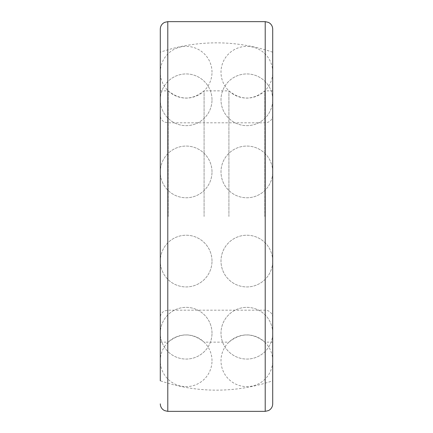 <?xml version="1.0" encoding="UTF-8"?>
<svg xmlns="http://www.w3.org/2000/svg" width="433" height="433" viewBox="0 0 433 433"><rect width="100%" height="100%" fill="white"/><g stroke="black" fill="none" stroke-linecap="round" stroke-linejoin="round"><path stroke-width="0.32" stroke-dasharray="2.17 1.62" d="M272.709 380.802L272.709 52.198L272.709 380.802A173.655 173.655 0 0 1 160.291 380.802L160.291 29.146M264.796 216.5L264.796 90.854L264.796 216.5M228.911 216.5L228.911 90.854L228.911 216.5M204.089 216.5L204.089 90.854L204.089 216.5M168.204 216.5L168.204 90.854L168.204 216.5M272.709 403.854L272.709 29.146M212.002 72.235A25.856 25.856 0 0 0 186.147 46.38A25.856 25.856 0 0 0 160.291 72.235A25.856 25.856 0 0 0 186.147 98.091A25.856 25.856 0 0 0 212.002 72.235M212.002 99.79A25.856 25.856 0 0 0 186.147 73.935A25.856 25.856 0 0 0 160.291 99.79A25.856 25.856 0 0 0 186.147 125.646A25.856 25.856 0 0 0 212.002 99.79A25.856 25.856 0 0 0 186.147 73.935A25.856 25.856 0 0 0 160.291 99.79A25.856 25.856 0 0 0 186.147 125.646A25.856 25.856 0 0 0 212.002 99.79M212.002 171.923A25.856 25.856 0 0 0 186.147 146.067A25.856 25.856 0 0 0 160.291 171.923A25.856 25.856 0 0 0 186.147 197.773A25.856 25.856 0 0 0 212.002 171.923A25.856 25.856 0 0 0 186.147 146.067A25.856 25.856 0 0 0 160.291 171.923A25.856 25.856 0 0 0 186.147 197.773A25.856 25.856 0 0 0 212.002 171.923M212.002 261.077A25.856 25.856 0 0 0 186.147 235.227A25.856 25.856 0 0 0 160.291 261.077A25.856 25.856 0 0 0 186.147 286.933A25.856 25.856 0 0 0 212.002 261.077A25.856 25.856 0 0 0 186.147 235.227A25.856 25.856 0 0 0 160.291 261.077A25.856 25.856 0 0 0 186.147 286.933A25.856 25.856 0 0 0 212.002 261.077M212.002 333.21A25.856 25.856 0 0 0 186.147 307.354A25.856 25.856 0 0 0 160.291 333.21A25.856 25.856 0 0 0 186.147 359.065A25.856 25.856 0 0 0 212.002 333.21A25.856 25.856 0 0 0 186.147 307.354A25.856 25.856 0 0 0 160.291 333.21A25.856 25.856 0 0 0 186.147 359.065A25.856 25.856 0 0 0 212.002 333.21M212.002 360.765A25.856 25.856 0 0 0 186.147 334.909A25.856 25.856 0 0 0 160.291 360.765A25.856 25.856 0 0 0 186.147 386.62A25.856 25.856 0 0 0 212.002 360.765M272.709 72.235A25.856 25.856 0 0 0 246.853 46.38A25.856 25.856 0 0 0 220.998 72.235A25.856 25.856 0 0 0 246.853 98.091A25.856 25.856 0 0 0 272.709 72.235M272.709 99.79A25.856 25.856 0 0 0 246.853 73.935A25.856 25.856 0 0 0 220.998 99.79A25.856 25.856 0 0 0 246.853 125.646A25.856 25.856 0 0 0 272.709 99.79A25.856 25.856 0 0 0 246.853 73.935A25.856 25.856 0 0 0 220.998 99.79A25.856 25.856 0 0 0 246.853 125.646A25.856 25.856 0 0 0 272.709 99.79M272.709 171.923A25.856 25.856 0 0 0 246.853 146.067A25.856 25.856 0 0 0 220.998 171.923A25.856 25.856 0 0 0 246.853 197.773A25.856 25.856 0 0 0 272.709 171.923A25.856 25.856 0 0 0 246.853 146.067A25.856 25.856 0 0 0 220.998 171.923A25.856 25.856 0 0 0 246.853 197.773A25.856 25.856 0 0 0 272.709 171.923M272.709 261.077A25.856 25.856 0 0 0 246.853 235.227A25.856 25.856 0 0 0 220.998 261.077A25.856 25.856 0 0 0 246.853 286.933A25.856 25.856 0 0 0 272.709 261.077A25.856 25.856 0 0 0 246.853 235.227A25.856 25.856 0 0 0 220.998 261.077A25.856 25.856 0 0 0 246.853 286.933A25.856 25.856 0 0 0 272.709 261.077M272.709 333.21A25.856 25.856 0 0 0 246.853 307.354A25.856 25.856 0 0 0 220.998 333.21A25.856 25.856 0 0 0 246.853 359.065A25.856 25.856 0 0 0 272.709 333.21A25.856 25.856 0 0 0 246.853 307.354A25.856 25.856 0 0 0 220.998 333.21A25.856 25.856 0 0 0 246.853 359.065A25.856 25.856 0 0 0 272.709 333.21M272.709 360.765A25.856 25.856 0 0 0 246.853 334.909A25.856 25.856 0 0 0 220.998 360.765A25.856 25.856 0 0 0 246.853 386.62A25.856 25.856 0 0 0 272.709 360.765M167.787 411.35L167.787 21.65M265.212 411.35L265.212 21.65M272.709 115.33C272.638 117.89 271.578 119.93 269.521 121.462L268.081 122.252L265.212 122.82L167.787 122.82L164.491 122.057L163.149 121.213C161.298 119.687 160.345 117.727 160.291 115.33M272.709 317.67C272.638 315.11 271.578 313.07 269.521 311.538L268.081 310.748L265.212 310.18L167.787 310.18L164.491 310.943L163.149 311.787C161.298 313.313 160.345 315.273 160.291 317.67M160.291 342.146L168.204 342.146C180.171 332.566 192.133 332.566 204.089 342.146L228.911 342.146C240.872 332.566 252.834 332.566 264.796 342.146L272.709 342.146M160.291 90.854L168.204 90.854C180.171 100.434 192.133 100.434 204.089 90.854L228.911 90.854C240.872 100.434 252.834 100.434 264.796 90.854L272.709 90.854M272.709 52.198A173.655 173.655 0 0 0 160.291 52.198"/><path stroke-width="0.65" d="M167.787 21.65L265.212 21.65L265.212 411.35L167.787 411.35L167.787 21.65L164.545 22.386L163.1 23.295C161.282 24.822 160.345 26.77 160.291 29.146L160.291 380.802M265.212 21.65L268.509 22.413L269.759 23.187C271.67 24.713 272.649 26.7 272.709 29.146L272.709 403.854C272.649 406.3 271.67 408.287 269.759 409.813L268.509 410.587L265.212 411.35M167.787 411.35L164.545 410.614L163.1 409.705C161.282 408.178 160.345 406.23 160.291 403.854"/></g></svg>

